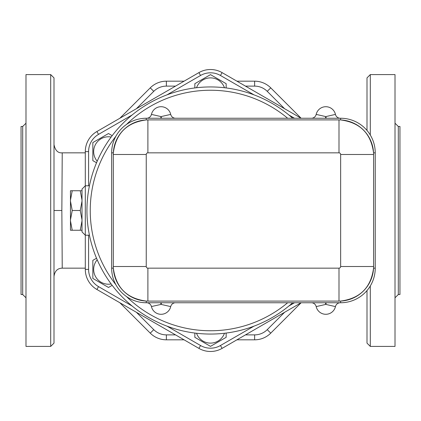 <?xml version="1.0" encoding="UTF-8"?>
<svg xmlns="http://www.w3.org/2000/svg" width="421" height="421" viewBox="0 0 421 421"><rect width="100%" height="100%" fill="white"/><g stroke="black" fill="none" stroke-linecap="round" stroke-linejoin="round"><path stroke-width="0.63" d="M335.469 114.454L335.453 114.401A9.883 9.883 0 0 0 316.182 114.401L316.166 114.47M316.166 306.546L316.182 306.599A9.883 9.883 0 0 0 335.453 306.599L335.469 306.546M147.897 301.104L338.994 301.104A34.596 34.596 0 0 0 373.59 266.509L373.59 154.491A34.596 34.596 0 0 0 338.994 119.896L147.897 119.896A34.596 34.596 0 0 0 113.302 154.491L113.302 266.509A34.596 34.596 0 0 0 147.897 301.104L147.897 268.161A1.647 1.647 0 0 1 146.25 266.509L113.302 266.509M340.642 118.248L340.642 119.932C360.044 122.469 371.017 133.441 373.553 152.839L375.237 152.839A34.596 34.596 0 0 0 340.642 118.248L146.25 118.248A34.596 34.596 0 0 0 111.654 152.839L111.654 268.161A34.596 34.596 0 0 0 146.25 302.752L340.642 302.752A34.596 34.596 0 0 0 375.237 268.161L375.237 152.839M375.237 268.161L373.553 268.161C371.017 287.559 360.044 298.531 340.642 301.068L340.642 302.752M146.25 302.752L146.25 301.068C126.847 298.531 115.88 287.559 113.344 268.161L111.654 268.161M111.654 152.839L113.344 152.839C115.88 133.441 126.847 122.469 146.25 119.932L146.25 118.248M325.338 118.248A14.824 14.824 0 0 0 325.817 116.601L316.182 114.401A4.941 4.941 0 0 1 311.361 118.248M340.273 118.248A4.941 4.941 0 0 1 335.453 114.401L325.817 116.601A14.824 14.824 0 0 0 326.296 118.248M175.536 118.248A4.941 4.941 0 0 1 170.715 114.401A4.941 4.941 0 0 0 175.536 118.248A4.941 4.941 0 0 1 170.715 114.401A9.883 9.883 0 0 0 151.439 114.401A4.941 4.941 0 0 1 146.624 118.248M146.624 302.752A4.941 4.941 0 0 1 151.439 306.599A9.883 9.883 0 0 0 170.715 306.599A4.941 4.941 0 0 1 175.536 302.752M311.361 302.752A4.941 4.941 0 0 1 316.182 306.599L325.817 304.399A14.824 14.824 0 0 0 325.338 302.752M335.453 306.599A4.941 4.941 0 0 1 340.273 302.752A4.941 4.941 0 0 0 335.453 306.599L325.817 304.399A14.824 14.824 0 0 1 326.296 302.752M151.428 306.546L161.08 304.399A14.824 14.824 0 0 0 160.601 302.752M89.441 235.213L85.3 235.213L85.3 269.393A23.192 23.192 0 0 0 96.893 289.48L198.901 348.377A23.192 23.192 0 0 0 222.099 348.377L301.115 302.752L222.099 348.377L220.451 345.52A19.898 19.898 0 0 1 200.549 345.52L166.963 326.128M88.321 185.787L89.441 185.787M226.151 337.326L210.5 346.362L194.849 337.326L194.849 333.058L194.849 337.326L210.5 346.362L226.151 337.326L226.151 333.058L226.151 337.326M194.849 83.674L210.5 74.638L226.151 83.674L226.151 87.942L226.151 83.674L210.5 74.638L194.849 83.674L194.849 87.942L194.849 83.674M92.841 160.643L92.841 142.572L108.492 133.536L112.186 135.667L108.492 133.536L92.841 142.572L92.841 160.643L96.535 162.774L92.841 160.643M108.492 287.464L92.841 278.428L92.841 260.357L96.535 258.226L92.841 260.357L92.841 278.428L108.492 287.464L112.186 285.333L108.492 287.464M292.69 118.248A123.553 123.553 0 0 0 121.469 124.826A123.553 123.553 0 0 0 121.469 296.173A123.553 123.553 0 0 0 292.69 302.752M287.648 302.752A120.259 120.259 0 0 1 126.505 296.563M115.886 284.733A120.259 120.259 0 0 1 115.886 136.267M126.505 124.437A120.259 120.259 0 0 1 287.648 118.248M175.525 334.879L166.369 334.879A17.84 17.84 0 0 1 153.754 329.654L150.26 333.148L119.843 302.731L150.26 333.148A22.781 22.781 0 0 0 166.369 339.821L184.088 339.821M236.912 339.821L254.631 339.821A22.781 22.781 0 0 0 270.74 333.148L301.131 302.752L270.74 333.148A22.781 22.781 0 0 1 254.631 339.821L254.631 334.879L245.475 334.879M184.088 81.179L166.369 81.179A22.781 22.781 0 0 0 150.26 87.852L119.843 118.269L150.26 87.852L153.754 91.346A17.84 17.84 0 0 1 166.369 86.121L175.525 86.121M97.204 259.783A14.824 14.824 0 0 0 111.17 283.975M111.17 137.025A14.824 14.824 0 0 0 97.204 161.217M224.467 87.736A14.824 14.824 0 0 0 196.533 87.736M196.533 333.264A14.824 14.824 0 0 0 224.467 333.264M72.233 190.739L70.47 200.101L70.47 190.739L82.006 190.739M70.47 201.143L72.233 210.5L70.47 219.857L70.47 200.101M72.233 230.261L70.47 230.261L70.47 220.899L72.233 230.261L80.243 230.261L82.006 220.899M82.006 200.101L80.243 190.739M82.006 219.857L80.243 210.5L82.006 201.143L82.006 219.857M245.475 86.121L254.631 86.121A17.84 17.84 0 0 1 267.246 91.346L270.74 87.852L301.131 118.248L222.099 72.623A23.192 23.192 0 0 0 198.901 72.623L96.893 131.52A23.192 23.192 0 0 0 85.3 151.607L85.3 185.787L82.006 189.082L82.006 231.918L82.006 230.261L80.243 230.261M70.47 219.857L70.47 220.899M80.243 210.5L72.233 210.5M88.21 235.213L88.594 235.213L88.594 269.393L85.3 269.393L85.3 151.607L88.594 151.607A19.898 19.898 0 0 1 98.54 134.373L132.131 114.98M200.549 345.52L198.901 348.377L96.893 289.48L98.54 286.627A19.898 19.898 0 0 1 88.594 269.393M53.999 276.397C54.767 271.024 57.514 268.282 62.234 268.161L61.85 210.5L62.234 152.839L85.3 152.839M370.296 135.02L370.296 74.591L367.001 77.885L367.001 130.436M367.001 290.564L367.001 343.115L370.296 346.409L370.296 285.98M270.74 87.852A22.781 22.781 0 0 0 254.631 81.179L236.912 81.179M61.85 210.5L53.999 210.5L53.999 77.885L50.704 74.591L50.704 346.409L53.999 343.115L53.999 210.5M53.999 152.523L53.999 122.869M370.296 346.409L395.009 346.409L395.009 74.591L370.296 74.591M398.303 126.484L399.95 126.484L399.95 294.516L398.303 294.516L398.303 126.484L395.009 123.19M50.704 74.591L25.991 74.591L25.991 346.409L50.704 346.409M22.697 294.516L21.05 294.516L21.05 126.484L22.697 126.484L22.697 294.516L25.991 297.81M338.994 301.104L338.994 268.161L147.897 268.161M373.59 266.509L340.642 266.509A1.647 1.647 0 0 1 338.994 268.161M373.59 154.491L340.642 154.491L340.642 266.509M146.25 266.509L146.25 154.491L113.302 154.491M338.994 119.896L338.994 152.839A1.647 1.647 0 0 1 340.642 154.491M146.25 154.491A1.647 1.647 0 0 1 147.897 152.839L147.897 119.896M147.897 152.839L338.994 152.839M160.601 118.248A14.824 14.824 0 0 0 161.08 116.601L151.439 114.401M170.715 114.401L161.08 116.601A14.824 14.824 0 0 0 161.553 118.248M161.553 302.752A14.824 14.824 0 0 0 161.08 304.399L170.715 306.599M132.131 306.02L98.54 286.627M294.526 302.752L288.869 306.02M254.037 326.128L220.451 345.52M166.963 94.872L200.549 75.48A19.898 19.898 0 0 1 220.451 75.48L254.037 94.872M288.869 114.98L294.526 118.248M85.3 185.787L88.594 185.787L88.594 151.607M222.099 72.623L220.451 75.48M198.901 72.623L200.549 75.48M96.893 131.52L98.54 134.373M136.383 108.723L153.754 91.346M153.754 329.654L136.383 312.277M284.617 312.277L267.246 329.654A17.84 17.84 0 0 1 254.631 334.879M267.246 91.346L284.617 108.723M166.369 86.121L166.369 81.179M254.631 86.121L254.631 81.179M166.369 339.821L166.369 334.879M267.246 329.654L270.74 333.148M85.3 235.213L82.006 231.918M62.234 268.161L85.3 268.161M62.234 152.839C57.935 153.191 55.188 150.45 53.999 144.603M398.303 294.516L395.009 297.81M22.697 126.484L25.991 123.19"/></g></svg>
